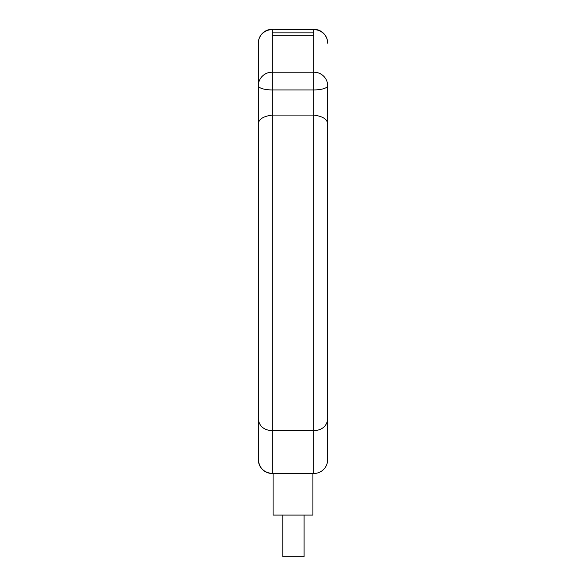 <?xml version="1.0" encoding="UTF-8"?>
<svg xmlns="http://www.w3.org/2000/svg" width="586" height="586" viewBox="0 0 586 586"><rect width="100%" height="100%" fill="white"/><g stroke="black" fill="none" stroke-linecap="round" stroke-linejoin="round"><path stroke-width="0.88" d="M272.197 35.812L272.197 72.173L313.803 72.173A13.866 13.544 0 0 1 327.669 85.717L327.669 459.622A13.866 13.866 0 0 1 313.803 473.488L272.197 473.488C263.832 472.609 259.21 467.987 258.331 459.622L258.331 85.717A13.866 13.544 0 0 1 272.197 72.173L272.197 89.936A13.866 4.219 180 0 1 258.331 85.717L258.331 43.166A13.866 13.544 180 0 1 272.197 29.622L272.197 35.812L313.803 35.812L313.803 32.86L272.197 32.86M304.09 515.094L304.09 556.7L282.796 556.7L282.796 515.094M312.909 515.094L273.091 515.094L273.091 473.488L312.909 473.488L312.909 515.094M327.669 125.082C328.035 119.698 323.413 116.365 313.803 115.083L272.197 115.083L272.197 473.488A13.866 13.866 0 0 1 258.331 459.622A13.866 13.866 0 0 0 272.197 473.488M327.669 459.622A13.866 13.866 0 0 1 313.803 473.488L313.803 430.783L272.197 430.783C263.766 430.08 259.144 426.132 258.331 418.953M258.331 459.622L258.331 126.217M327.669 97.877L327.669 85.717A13.866 4.219 180 0 1 313.803 89.936L272.197 89.936L272.197 115.083C262.587 116.365 257.965 119.698 258.331 125.082M313.803 32.86L313.803 29.3A13.866 13.866 0 0 1 327.669 43.166A13.866 13.544 180 0 0 313.803 29.622L272.197 29.3A13.866 13.866 0 0 0 258.331 43.166M313.803 35.812L313.803 430.783C322.095 430.117 326.717 426.256 327.669 419.217M313.803 29.3L272.197 29.3"/></g></svg>
